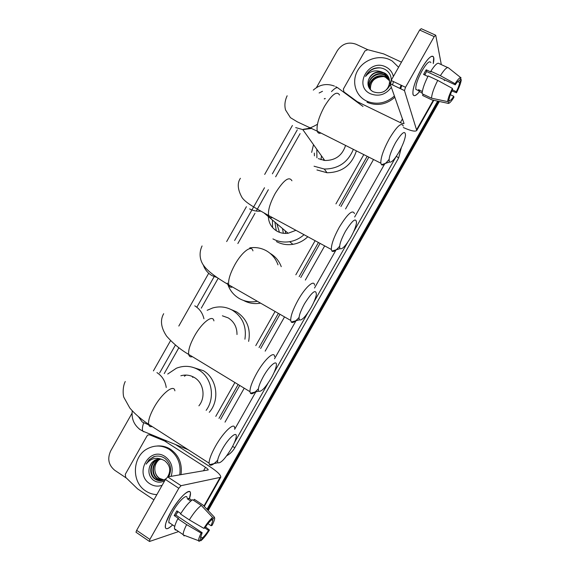 <?xml version="1.0" encoding="UTF-8"?>
<svg xmlns="http://www.w3.org/2000/svg" width="570" height="570" viewBox="0 0 570 570"><rect width="100%" height="100%" fill="white"/><g stroke="black" fill="none" stroke-linecap="round" stroke-linejoin="round"><path stroke-width="0.85" d="M218.994 418.373L238.153 384.493M259.051 347.543L278.374 313.365M299.143 276.628L318.445 242.507M339.285 205.642L367.18 156.315M325.242 98.624L324.309 98.916M215.773 416.364L234.911 382.52M255.787 345.612L275.089 311.477M295.837 274.79L315.117 240.704M335.937 203.882L363.803 154.613M300.098 133.629L275.652 176.793M268.349 189.703L256.258 211.057M255.004 213.273L237.854 243.554M218.039 278.552L201.267 308.171M178.887 347.693L164.238 373.571M438.508 101.303L207.601 509.922L438.508 101.303M439.349 101.481L208.192 510.556M325.185 98.446L324.252 98.817M316.421 87.623L337.369 50.63C342.171 43.719 348.384 41.581 356.001 44.218L367.736 49.697M126.533 478.173L114.762 470.307C108.542 465.141 107.174 458.693 110.658 450.963L132.026 413.222M437.653 101.118L207.003 509.288M220.569 419.356L239.735 385.455M260.64 348.484L279.977 314.284M300.761 277.533L320.069 243.383M340.924 206.504L368.833 157.142M394.426 96.009C386.346 103.07 377.482 104.937 367.842 101.61L366.453 100.99C355.409 95.732 351.355 81.51 357.639 70.602C363.753 59.608 378.758 54.471 389.809 59.715L392.245 61.047L398.587 67.267M391.348 87.296C385.797 94.706 378.851 96.879 370.514 93.808C352.987 86.163 368.84 58.154 385.748 66.897C389.816 68.913 392.359 72.112 393.364 76.494M393.478 81.581L392.545 84.93M389.118 78.66L384.223 73.281C376.991 70.851 371.754 73.046 368.519 79.864C367.066 84.994 368.555 88.927 372.994 91.677C380.518 94.392 386.318 92.019 390.379 84.567M390.593 84.004L391.276 80.541M391.284 80.178C391.205 75.375 389.111 71.77 384.999 69.376C381.266 67.474 377.34 67.267 373.222 68.756C369.674 70.424 367.123 72.989 365.555 76.444C369.716 71.157 375.017 69.626 381.472 71.863C375.16 71.321 370.842 73.986 368.519 79.864M383.532 91.756C390.785 88.151 391.732 76.9 384.686 73.11L381.472 71.863M389.388 79.715L384.964 75.347C376.834 70.787 365.976 80.121 369.503 87.937M389.331 79.444L384.779 74.834C374.718 69.234 363.104 83.754 371.583 90.773M389.552 80.798L385.705 77.392C378.081 73.117 367.643 81.218 370.008 88.884M389.524 80.52L385.52 76.886C377.768 72.532 367.222 80.94 369.873 88.649M370.422 89.497C370.265 81.36 374.547 77.05 383.261 76.572M400.909 85.664L399.855 88.4M401.551 86.191L400.653 88.785M394.86 97.249C386.809 104.282 377.981 106.141 368.377 102.821L366.995 102.201M380.447 67.901C373.614 67.709 368.647 70.559 365.555 76.444M421.536 68.649C425.69 61.475 429.089 57.349 431.732 56.28C433.927 55.803 434.44 58.233 433.271 63.569L433.706 57.47C431.974 54.293 427.92 58.012 421.536 68.649C417.354 76.223 414.589 83.063 413.236 89.169C412.067 96.886 414.169 97.719 419.541 91.663C415.993 95.874 413.799 96.772 412.965 94.356C412.431 88.949 415.288 80.384 421.536 68.649M404.465 90.566L390.094 83.747L391.12 80.47L405.534 87.296L404.472 90.594L390.094 83.747L404.052 123.526C403.653 123.889 402.42 123.59 400.354 122.628L357.141 101.61L343.895 91.87L343.361 89.055L364.943 50.93L367.764 49.704L383.688 53.901L401.48 62.151M403.346 127.538C410.856 130.9 415.323 131.884 416.748 130.48L404.472 90.594M444.358 80.627L444.18 79.679M441.315 64.617L435.736 35.233L434.197 36.608L419.648 30.032L421.223 28.678L435.423 35.091M405.534 87.296L434.197 36.608M391.12 80.47L419.648 30.032M424.636 74.955L426.638 71.528L455.245 84.823C457.261 81.767 458.658 80.398 459.427 80.726L459.313 80.669M457.696 81.61L459.691 82.536C459.313 84.88 458.195 87.937 456.342 91.699L452.416 89.868M425.819 72.846L424.899 75.076M427.892 76.473L423.596 74.471L424.892 72.055L426.232 69.804L430.984 72.005L430.813 71.243C434.981 64.752 437.76 62.208 439.171 63.626L447.671 67.538M417.546 90.174L415.844 89.369C415.459 85.436 417.525 79.223 422.049 70.73C426.674 63.021 429.616 60.32 430.877 62.629M422.341 91.471L418.522 89.661L419 91.407L422.163 92.91M423.275 94.278L422.605 95.475L431.96 99.907L447.956 103.312L449.566 100.463L448.547 99.985M422.142 93.744C422.277 89.604 424.287 83.662 428.17 75.931L437.732 80.391L452.402 88.414L452.594 89.519C450.699 93.373 449.588 96.451 449.245 98.752L447.628 101.61L431.547 98.197L422.142 93.744M431.547 98.197C431.761 94.071 433.82 88.136 437.732 80.391M451.882 90.986L456.513 92.767L456.342 91.699M459.691 82.536L461.301 79.693L460.418 78.981M461.301 79.693C460.874 82.928 459.27 87.288 456.513 92.767M450.343 94.698L453.741 96.294L453.92 97.349C451.005 101.916 449.018 103.904 447.956 103.312M447.628 101.61C447.977 98.475 449.566 94.071 452.402 88.414M453.741 96.294C451.768 99.315 450.371 100.705 449.566 100.463M455.245 84.823L455.059 83.705L440.382 75.689L430.813 71.243M440.382 75.689C444.543 69.162 447.286 66.597 448.626 67.98L460.852 77.705M455.059 83.705C458.059 79.045 460.054 77.093 461.045 77.862L459.427 80.726M426.638 71.528L426.232 69.804M419 91.407L419.677 90.21M156.857 494.625C152.867 494.461 149.176 493.264 145.785 491.026C131 481.964 132.318 456.057 147.765 448.561C155.083 444.914 162.265 445.206 169.311 449.438C177.69 455.508 181.167 463.987 179.742 474.881M156.9 446.025C161.795 445.541 166.362 446.638 170.608 449.324C178.959 455.366 182.421 463.816 181.011 474.668M162.115 485.319C157.812 486.744 153.736 486.231 149.882 483.788C133.579 473.82 149.554 445.612 165.222 456.67C171.648 461.622 173.615 468.177 171.114 476.342M158.439 459.107L154.84 460.303C152.397 461.679 150.658 463.809 149.625 466.695C148.001 472.131 149.212 476.591 153.245 480.09C156.964 482.669 160.797 482.861 164.744 480.681M168.67 476.755C172.112 469.58 170.858 463.453 164.915 458.373C161.41 456.036 157.662 455.494 153.672 456.734L149.055 459.819L146.155 464.137C150.501 458.522 155.838 456.976 162.151 459.505C159.529 458.722 156.999 459 154.57 460.332L154.84 460.303M159.479 459.071L156.964 460.054C149.974 463.56 149.297 475.045 155.617 479.049L161.994 480.588M159.215 459.064L156.436 460.118C149.44 463.631 148.756 475.131 155.09 479.142C158.375 481.223 161.702 481.28 165.051 479.327L165.899 478.714M167.594 476.955C171.214 470.656 170.216 465.213 164.595 460.624L162.151 459.505M160.519 459.149L159.059 459.812C152.112 463.296 151.442 474.71 157.733 478.693L163.02 480.303M160.263 459.114L158.538 459.876C151.584 463.36 150.907 474.796 157.206 478.786L162.763 480.389M163.982 479.919L159.593 478.38C157.064 476.634 155.532 474.169 154.983 470.991C155.46 474.233 156.907 476.712 159.301 478.43L163.775 480.011M154.983 470.991C154.356 466.574 155.646 462.89 158.852 459.933M149.625 466.695L151.52 462.997L154.57 460.332M154.769 456.42L149.725 459.292L146.155 464.137M395.466 142.821C390.251 152.689 388.263 159.087 389.51 162.008C391.419 162.842 394.632 159.429 399.135 151.791C402.691 145.336 404.807 139.907 405.498 135.496C405.341 129.86 402 132.304 395.466 142.821M389.068 159.415C385.463 163.989 382.94 165.756 381.487 164.709L380.838 163.184C380.625 157.769 383.496 149.54 389.445 138.503C396.962 126.112 401.565 121.966 403.268 126.063M316.913 157.804L316.792 149.276M321.003 159.721L321.466 155.852M311.655 152.397L313.507 144.659M318.352 158.631L324.757 160.491C335.324 160.562 342.264 155.546 345.577 145.436M353.35 149.347C347.949 162.414 338.267 168.969 324.302 169.034L314.063 166.219M356.371 150.872C351.776 165.2 342 172.496 327.038 172.746L316.941 169.96M323.482 160.32L323.724 159.03M314.426 155.852L314.298 153.081M345.441 231.32C340.689 240.212 338.879 245.991 339.998 248.662C342.121 249.632 345.705 245.884 350.735 237.419C353.92 231.677 355.837 226.867 356.492 222.991C356.286 217.142 352.602 219.92 345.441 231.32M339.62 246.254C335.901 250.679 333.336 252.282 331.932 251.078L331.348 249.496C331.206 244.637 333.82 237.263 339.2 227.38C347.522 213.814 352.616 209.233 354.483 213.622M268.299 215.332C268.299 222.421 271.277 227.743 277.227 231.313C280.597 233.109 284.223 233.757 288.121 233.258L295.937 230.309M279.435 232.318L276.849 223.761M283.347 233.287L282.499 228.527M272.574 227.58L272.446 220.048M304.017 234.69C299.849 238.431 295.06 240.761 289.66 241.687C283.675 242.606 278.103 241.68 272.93 238.901M307.814 236.742C303.561 240.825 298.594 243.354 292.916 244.331C287.016 245.228 281.523 244.309 276.421 241.573M285.577 233.429L285.257 230.843M276.3 230.764L274.897 222.115M304.423 303.881C300.027 312.039 298.345 317.355 299.357 319.82C301.665 320.846 305.57 316.785 311.056 307.629C313.97 302.392 315.737 298.032 316.371 294.555C316.101 288.62 312.118 291.733 304.423 303.881M299.043 317.454C295.196 321.822 292.595 323.34 291.227 322.029L290.707 320.447C290.622 316.022 293.051 309.289 298.003 300.248C305.271 287.173 314.269 279.2 314.547 285.214M257.341 301.281C250.871 302.563 244.829 301.63 239.215 298.481C233.294 294.939 229.354 289.802 227.38 283.069M249.738 247.886C255.595 246.988 261.103 247.929 266.247 250.707C271.854 253.907 275.766 258.616 277.989 264.836M270.137 253.372C275.36 256.436 279.065 260.868 281.252 266.66M260.576 303.133C254.512 304.223 248.826 303.333 243.533 300.454M263.354 376.542C259.286 384.038 257.711 388.918 258.623 391.177C261.124 392.217 265.363 387.799 271.327 377.924C273.992 373.143 275.631 369.189 276.236 366.068C277.775 358.694 269.695 365.078 263.354 376.542M258.388 388.769C254.398 393.129 251.74 394.618 250.422 393.222L249.952 391.668C249.924 387.657 252.189 381.508 256.749 373.222C264.394 359.449 274.491 350.351 274.612 356.727M236.999 334.526C237.035 327.209 234.106 321.665 228.221 317.903L222.371 315.794M207.167 310.301L212.653 307.971C219.628 306.019 226.254 306.795 232.524 310.301C242.62 316.963 246.753 326.596 244.922 339.2M231.171 309.567L236.614 311.911C246.903 318.765 250.914 328.591 248.634 341.394M222.222 449.303C218.453 456.207 216.978 460.688 217.797 462.74C220.505 463.724 225.093 458.921 231.541 448.319C233.992 443.937 235.51 440.339 236.087 437.532C237.818 429.937 228.812 437.389 222.222 449.303M217.662 460.197C213.508 464.621 210.786 466.11 209.504 464.671L209.097 463.161C209.119 459.527 211.228 453.905 215.439 446.296C223.44 431.868 234.726 421.472 234.669 428.163M198.902 405.826C205.955 397.276 203.633 382.855 194.456 377.575C190.173 375.046 185.635 374.44 180.847 375.772M192.539 377.319L193.551 377.055M184.409 376.243L186.091 375.081M167.715 374.034L176.422 368.213C184.16 365.242 191.606 365.819 198.766 369.959C211.812 377.447 215.61 397.646 206.148 410.357M192.247 367.158L203.362 370.685C216.978 378.437 220.155 400.033 209.268 412.302M191.634 376.179L190.565 375.808M170.829 512.052C178.496 499.413 184.623 492.558 189.204 491.497C190.864 491.81 190.936 494.197 189.418 498.65L190.48 493.121C190.309 487.015 178.553 498.116 170.829 512.052L165.984 522.69C164.217 529.715 166.312 530.57 172.261 525.262C168.079 529.159 165.749 529.758 165.279 527.058C165.143 523.972 166.996 518.971 170.829 512.052M153.907 499.833L137.57 488.853L125.692 477.361L125.293 474.304L147.032 435.9L148.001 434.96L151.748 434.796L149.739 434.882L164.645 441.002L166.59 440.874M175.532 444.543L209.824 466.623C217.462 471.682 221.11 475.238 220.761 477.275L181.061 485.69L178.788 488.283L165.428 479.477L167.722 476.919L208.214 469.958C208.307 469.459 207.402 468.576 205.492 467.307L164.645 441.002M136.308 532.437L135.981 532.209L136.65 530.342L149.882 539.405L178.788 488.283M149.882 539.405L149.511 541.479L178.617 531.561M136.65 530.342L165.428 479.477M168.941 522.947L169.304 522.704M203.832 528.354L204.851 527.991C207.188 524.364 209.24 521.842 211.014 520.403L212.646 517.517C210.166 519.37 207.231 522.982 203.832 528.354L189.326 519.883L180.519 514.005C185.165 506.652 189.204 501.899 192.646 499.74L201.353 505.49L212.646 517.517M211.677 519.241L212.867 520.524L211.121 525.74L207.943 523.623M177.826 511.511L175.866 515.102L202.179 532.722L200.455 537.88L200.747 538.579L199.115 541.464L198.581 540.688C198.474 539.256 199.329 536.726 201.146 533.1L202.179 532.722M175.475 530.114L174.463 528.76C174.37 526.701 175.496 523.353 177.847 518.728L178.574 518.508L174.206 515.579L175.46 513.249L176.864 510.87L180.818 513.513M170.466 523.495L168.82 522.376C168.72 520.139 170.067 516.513 172.838 511.497C178.41 501.443 186.953 493.335 187.088 497.781M212.617 519.861L214.235 516.99L202.998 505.034L194.327 499.313L193.693 500.439M194.327 499.313L194.89 499.683M202.998 505.034L203.725 505.804M184.138 535.957L183.177 534.639C183.12 532.601 184.281 529.266 186.647 524.628L201.146 533.1M177.847 518.728L186.647 524.628M214.235 516.99L214.705 518.144C214.619 519.697 213.75 522.12 212.097 525.39L211.121 525.74M204.872 527.948L208.506 530.371L209.489 530.007L205.513 526.965M209.489 530.007C206.205 535.23 203.298 538.828 200.775 540.809L202.4 537.938L200.604 536.733M199.707 540.417L200.775 540.809M208.506 530.371C206.226 533.919 204.188 536.441 202.4 537.938M191.841 500.246L188.955 498.344L187.245 498.764L190.758 501.087M189.326 519.883C193.971 512.501 197.982 507.706 201.353 505.49M178.097 511.696L176.451 513.941M174.206 515.579L175.866 515.102M188.314 499.47L188.955 498.344M172.489 524.856L172.233 525.319M322.485 91.293L319.129 92.988M138.375 416.592L142.3 422.064L148.72 424.835M143.897 431.825L142.771 431.112C142.044 429.452 142.365 426.681 143.711 422.798M401.373 147.502L398.637 157.918L234.904 447.635C232.881 451.155 230.145 453.87 226.703 455.779M331.505 91.599C334.946 87.972 337.24 86.868 338.381 88.279L362.99 106.448M335.687 86.654L337.461 87.645M140.049 429.623L138.823 428.604M384.558 164.117L354.661 217.013M336.029 249.959L314.519 288.028M296.037 320.725L274.505 358.815M255.816 391.875L234.641 429.338M234.227 443.004L268.021 383.225M274.063 372.531L307.8 312.83M313.835 302.157L347.536 242.535M353.557 231.869L395.993 156.786M297.305 129.81L272.382 173.822M264.501 187.744L251.919 209.967M251.605 210.515L234.633 240.49M214.142 276.678L197.149 306.689M175.446 345.007L159.614 372.958M225.022 422.142L244.224 388.184M265.164 351.149L284.53 316.899M305.342 280.084L324.679 245.884M345.57 208.941L373.521 159.5M232.539 446.488L234.904 447.635M396.321 156.315L398.637 157.918M416.784 129.426L433.307 100.192M400.354 122.628L402.498 118.838M343.895 91.87L344.273 92.625M339.556 95.033C336.97 90.58 331.932 94.378 324.458 106.426C318.701 117.256 316.3 125.507 317.255 131.178C317.846 133.102 319.072 133.722 320.931 133.031M295.688 127.602L302.805 129.611L311.754 128.428M291.926 180.768C289.111 175.952 283.561 180.141 275.267 193.323C270.052 203.013 267.836 210.408 268.62 215.51C269.175 217.562 270.444 218.246 272.424 217.569M249.639 208.919C253.094 210.758 256.828 211.498 260.839 211.128M252.923 250.864C251.833 244.53 242.022 251.769 234.933 264.565C230.13 273.422 228.05 280.176 228.705 284.829C229.211 286.924 230.472 287.651 232.503 287.009M203.248 264.822C204.837 269.517 207.715 273.101 211.89 275.574L217.355 277.668M213.914 320.889C212.981 314.17 202.001 322.421 194.548 335.901C190.116 344.016 188.164 350.187 188.691 354.419C189.133 356.499 190.373 357.255 192.404 356.67M203.946 318.758C202.599 313.065 199.536 308.755 194.762 305.826M174.883 390.835C174.128 383.781 161.909 393.214 154.107 407.336C150.01 414.789 148.172 420.432 148.592 424.265C148.97 426.296 150.152 427.058 152.133 426.545M166.24 387.529C165.257 380.988 162.158 376.015 156.942 372.609M203.946 506.039L219.906 477.795M203.49 470.856L205.492 467.307M167.017 441.052L164.994 441.18M167.722 476.919L181.061 485.69M334.44 86.099C326.646 83.156 319.606 84.488 313.315 90.103M132.254 410.82C131.349 418.608 133.936 424.835 140.013 429.516L142.771 431.112L188.228 449.744M292.403 125.478L264.68 174.427M246.411 206.689L226.653 241.573M208.706 273.272L178.816 326.047M170.558 340.625L153.416 370.899M384.686 73.11L384.871 73.63M385.427 75.183L385.612 75.703M386.161 77.235L386.346 77.741M367.842 101.61L368.377 102.821M416.748 130.48L433.806 100.299M418.636 90.694L415.844 89.369M156.436 460.118L156.964 460.054M158.538 459.876L159.059 459.812M389.51 162.008L381.487 164.709M287.145 95.774C284.865 100.662 284.33 105.393 285.549 109.96L290.415 117.648L297.276 121.823L317.255 131.178L380.838 163.184M324.302 169.034L327.038 172.746M324.757 160.491L302.805 129.611C304.9 128.385 307.536 130.138 317.447 124.26M339.998 248.662L331.932 251.078M240.39 178.296C237.049 183.241 237.633 189.717 242.143 197.719C246.076 203.02 254.142 207.323 268.62 215.51L331.348 249.496M289.66 241.687L292.916 244.331M288.121 233.258L263.946 212.881M299.357 319.82L291.227 322.029M202.065 245.948C197.754 255.274 201.516 262.87 203.917 265.82C207.516 270.914 215.773 277.255 228.705 284.829L290.707 320.447M258.623 391.177L250.422 393.222M163.683 313.692C159.992 320.183 160.954 327.657 166.583 336.108C173.095 343.532 180.462 349.631 188.691 354.419L249.952 391.668M217.797 462.74L209.504 464.671M125.258 381.515C122.172 387.479 123.206 396.414 123.939 397.468L129.817 408.013C134.67 413.763 140.933 419.178 148.592 424.265L209.097 463.161M204.295 506.409L220.761 477.275M135.981 532.209L149.19 541.272M212.867 520.524L211.47 519.598M174.741 526.374L168.82 522.376M183.177 534.639L174.463 528.76M198.581 540.688L183.205 534.924"/></g></svg>
